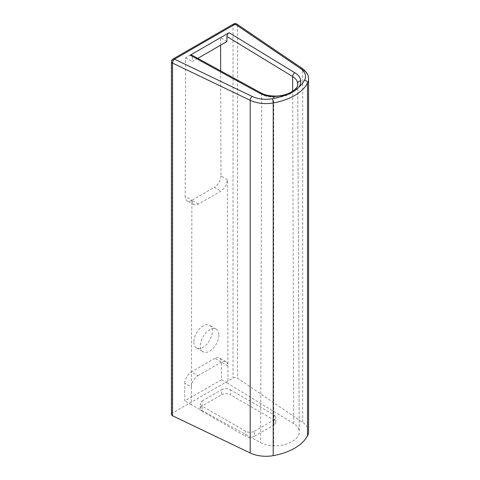 <?xml version="1.0" encoding="UTF-8"?>
<svg xmlns="http://www.w3.org/2000/svg" width="480" height="480" viewBox="0 0 480 480"><rect width="100%" height="100%" fill="white"/><g stroke="black" fill="none" stroke-linecap="round" stroke-linejoin="round"><path stroke-width="0.36" stroke-dasharray="2.4 1.8" d="M193.842 342A13.08 7.554 120 0 0 196.548 347.988A13.08 7.554 120 0 0 206.628 344.484A13.08 7.554 120 0 0 212.34 331.326A13.08 7.554 120 0 0 209.628 325.338A13.08 7.554 120 0 0 199.548 328.842A13.08 7.554 120 0 0 193.842 342M218.886 335.1A13.08 7.554 -60 0 1 213.174 348.264A13.08 7.554 -60 0 1 203.094 351.768A13.08 7.554 -60 0 1 200.388 345.78A13.08 7.554 -60 0 1 206.094 332.616A13.08 7.554 -60 0 1 216.174 329.112A13.08 7.554 -60 0 1 218.886 335.1M197.778 58.35L192.336 61.494L192.348 56.454L191.688 55.026M297.696 84.36L299.202 431.088C300.114 439.074 287.496 446.352 273.678 445.824C268.674 445.68 264.336 444.63 260.658 442.662L191.28 404.706L191.91 200.268C191.934 202.374 192.594 203.808 193.89 204.564C195.168 205.224 196.692 205.056 198.456 204.072L220.812 191.166C224.79 188.406 226.974 184.62 227.358 179.802L227.988 383.514L293.724 423.57C297.132 425.694 298.956 428.202 299.202 431.088L299.22 431.61M226.932 41.52L220.566 37.638L185.616 57.816L185.19 196.59L191.91 200.268M227.358 179.802L220.992 175.92L220.668 70.878M220.59 45.18L220.566 37.638M308.58 431.67A24.684 14.25 0 0 0 302.7 422.436L237.546 378.204A3.084 1.782 0 0 0 233.016 378.096L172.32 413.136A3.084 1.782 0 0 0 171.42 414.396M198.456 204.072L191.736 200.394L214.446 187.284L220.812 191.166M220.992 175.92C220.608 180.738 218.424 184.524 214.446 187.284M191.736 200.394C189.972 201.384 188.448 201.546 187.164 200.886C185.874 200.13 185.214 198.696 185.19 196.59M214.842 358.356L191.334 371.928L197.88 375.708A9.258 5.346 -60 0 0 191.334 387.018L184.794 383.238L184.74 400.932L221.442 379.74L221.388 362.106L227.934 365.886A9.258 5.346 120 0 0 226.014 361.674A9.258 5.346 120 0 0 221.388 362.136L214.842 358.356A9.258 5.346 -60 0 1 219.474 357.9A9.258 5.346 -60 0 1 221.388 362.106M184.794 383.238A9.258 5.346 -60 0 1 191.334 371.928M221.604 394.758A6.168 3.564 180 0 1 230.334 394.758L230.334 389.718A6.168 3.564 0 0 0 221.604 389.718L221.604 394.758L202.026 406.062L202.026 401.022A6.168 3.564 0 0 0 200.22 403.542A6.168 3.564 0 0 0 202.026 406.062L202.026 411.102A6.168 3.564 180 0 1 200.22 408.582A6.168 3.564 180 0 1 202.026 406.062L245.658 431.256A6.168 3.564 0 0 0 254.388 431.256L254.388 436.29A6.168 3.564 180 0 1 245.658 436.29L245.658 431.256M230.334 389.718L273.966 414.912L273.966 419.952L230.334 394.758M202.026 401.022L221.604 389.718M202.026 411.102L245.658 436.29M254.388 431.256L273.966 419.952A6.168 3.564 180 0 1 275.772 422.466A6.168 3.564 180 0 1 273.966 424.986L273.966 419.952A6.168 3.564 0 0 0 275.772 417.432A6.168 3.564 0 0 0 273.966 414.912M254.388 436.29L273.966 424.986M197.88 375.708L221.388 362.136M221.442 379.74L227.988 383.514M191.28 404.706L184.74 400.932M185.616 57.816L192.336 61.494M261.054 92.97A3.084 1.734 -61.3 0 1 261.696 94.392L192.348 56.454M273.69 96.006L273.738 97.32C269.112 97.188 265.098 96.21 261.696 94.392L260.658 442.662M297.696 83.484C298.578 90.948 286.686 97.83 273.738 97.32L273.678 445.824M293.724 423.57L292.674 91.32M236.928 24.12A3.084 1.92 -55.8 0 1 237.546 25.518A3.084 1.782 0 0 0 233.016 25.41L172.32 60.45A3.084 1.782 60 0 1 172.962 59.04M233.652 24A3.084 1.782 -120 0 0 233.016 25.41L233.016 378.096M172.32 413.136L172.32 60.45A3.084 1.782 0 0 0 171.42 61.71M302.082 68.352A3.084 1.92 -55.8 0 1 302.7 69.75L237.546 25.518L237.546 378.204M308.58 78.984A24.684 14.25 0 0 0 302.7 69.75L302.7 422.436M196.548 347.988L203.094 351.768M200.22 408.582L200.22 403.542M275.772 422.466L275.772 417.432M216.174 329.112L209.628 325.338M226.014 361.674L219.474 357.9M193.89 204.564L187.164 200.886M297.708 83.952L299.22 431.586"/><path stroke-width="0.72" d="M191.688 55.026L190.17 55.188L259.578 93.156A3.084 1.734 -61.3 0 1 261.054 92.97L191.688 55.026M259.578 93.156C263.538 95.28 268.224 96.414 273.618 96.57L284.46 95.472C290.748 93.588 295.548 90.81 298.872 87.15C300.276 85.134 300.912 83.046 300.774 80.892A3.084 2.52 176.2 0 0 297.696 83.484L297.708 83.958C298.968 88.458 287.592 96.84 273.69 96.006C268.812 95.868 264.6 94.86 261.054 92.97M300.774 80.892C300.51 77.772 298.542 75.072 294.87 72.78L229.104 32.712C227.778 33.63 227.046 34.89 226.92 36.498L226.932 41.52L197.778 58.35M220.668 70.878L220.59 45.18M229.104 32.712L190.17 55.188M171.42 61.71A3.084 1.782 0 0 0 172.32 62.97A3.084 1.782 0 0 0 172.536 63.084A3.084 1.608 -64.4 0 1 174.504 59.19A3.084 1.782 60 0 0 172.962 59.04A3.084 3.084 0 0 0 171.42 61.71L171.42 414.396A3.084 1.782 0 0 0 172.536 415.764L250.188 452.988A24.684 14.25 0 0 0 273.204 455.652A51.774 29.892 0 0 0 307.494 435.852A24.684 14.25 0 0 0 308.58 431.67L308.58 78.984C308.742 75.27 306.576 71.73 302.082 68.352A3.084 1.92 -55.8 0 0 300.348 68.388A21.6 12.468 180 0 1 304.542 80.124A48.684 28.11 180 0 1 298.872 87.15M273.618 96.57L273.69 96.006M294.87 72.78A3.084 1.83 121.4 0 0 292.632 76.536C295.776 78.498 297.462 80.814 297.696 83.484L297.696 84.36M226.92 36.498L292.632 76.536L292.674 91.32M284.46 95.472A48.684 28.11 180 0 1 272.298 98.742A21.6 12.468 180 0 1 252.156 96.42L174.504 59.19L235.194 24.15L300.348 68.388M172.536 415.764L172.536 63.084L250.188 100.308A24.684 14.25 0 0 0 273.204 102.966A3.084 0.738 -100.1 0 0 272.298 98.742M273.204 455.652L273.204 102.966A51.774 29.892 0 0 0 307.494 83.166A24.684 14.25 0 0 0 308.58 78.984M304.542 80.124A3.084 2.406 28 0 1 307.494 83.166L307.494 435.852M236.928 24.12A3.084 1.92 -55.8 0 0 235.194 24.15A3.084 1.782 -120 0 0 233.652 24A3.084 3.084 0 0 1 236.928 24.12L302.082 68.352M250.188 452.988L250.188 100.308A3.084 1.608 -64.4 0 1 252.156 96.42M172.962 59.04L233.652 24"/></g></svg>
